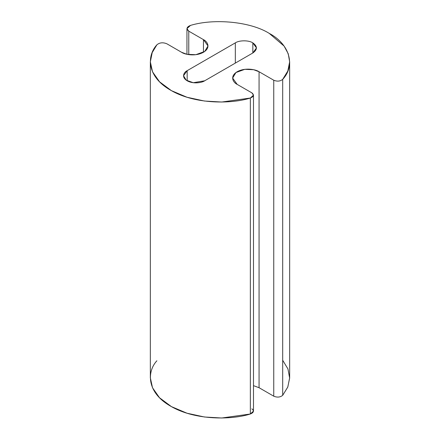 <?xml version="1.0" encoding="UTF-8"?>
<svg xmlns="http://www.w3.org/2000/svg" width="440" height="440" viewBox="0 0 440 440"><rect width="100%" height="100%" fill="white"/><g stroke="black" fill="none" stroke-linecap="round" stroke-linejoin="round"><path stroke-width="0.66" d="M252.835 52.982L256.465 47.927L252.835 42.873L252.835 52.982L252.835 42.873C248.897 40.145 239.267 40.145 235.323 42.873L187.165 70.675L187.165 80.79L187.165 70.675L183.535 75.73L186.17 80.141L193.27 82.715L204.677 80.79L252.835 52.982L204.677 80.79C202.466 82.467 193.765 84.458 187.165 80.79C180.802 76.978 184.25 71.951 187.165 70.675L235.323 42.873L235.323 63.096L235.323 42.873C239.267 40.145 248.897 40.145 252.835 42.873C257.56 46.244 257.56 49.61 252.835 52.982M190.526 25.394C214.583 18.117 250.943 21.813 269.253 33.391L284.114 46.107L288.25 53.796L289.658 61.831L287.815 71.016L282.695 79.354C280.214 81.356 277.233 81.647 273.752 80.223L259.061 71.742L253.605 69.707L244.805 69.333L235.928 72.55L232.639 78.062L237.171 84.381L251.862 92.862L253.49 95.134L250.355 98.026L221.744 102.031L204.496 101.035L187.044 97.262L171.413 90.646L159.533 81.796L152.515 71.797L150.343 61.831L152.207 52.591L156.888 44.814C159.627 42.542 162.96 42.207 166.876 43.797L181.566 52.278L187.028 54.318L195.822 54.692L204.699 51.469L207.994 45.958L203.456 39.639L188.766 31.158L186.951 28.633L190.526 25.394C186.599 26.972 186.01 28.897 188.766 31.158L188.766 54.632L188.766 31.158L203.456 39.639L203.456 52.278L203.456 39.639C207.103 41.233 211.409 47.515 203.456 52.278C195.206 56.87 184.327 54.384 181.566 52.278L166.876 43.797C162.96 42.207 159.627 42.542 156.888 44.814C146.872 55.534 146.295 76.659 171.089 90.464C195.344 104.588 231.924 103.956 250.355 98.026L250.355 413.996L250.355 98.026C253.825 96.597 254.326 94.875 251.862 92.862L237.171 84.381C233.53 82.786 229.218 76.505 237.171 71.742C245.421 67.15 256.3 69.641 259.061 71.742L259.061 387.712L259.061 71.742L273.752 80.223L273.752 396.193L273.752 80.223C277.233 81.647 280.214 81.356 282.695 79.354L282.695 395.324L282.695 79.354C295.807 65.428 289.559 44.061 269.253 33.391C250.943 21.813 214.583 18.117 190.526 25.394M282.695 360.272L287.952 368.951L289.652 378.153L287.743 387.151L282.695 395.324C280.214 397.326 277.233 397.617 273.752 396.193L259.061 387.712L253.49 385.649L259.061 387.712L273.752 396.193C277.233 397.617 280.214 397.326 282.695 395.324L287.815 386.986L289.658 377.795L289.658 61.831M150.343 61.831L150.343 377.795L152.515 387.767L159.533 397.766L171.413 406.615L187.044 413.226L204.496 417.005L221.744 418L250.355 413.996L253.49 411.103L253.49 95.134M251.862 408.832C254.326 410.839 253.825 412.561 250.355 413.996C231.924 419.925 195.344 420.552 171.089 406.434C146.295 392.629 146.872 371.503 156.888 360.778M186.951 54.302L186.951 28.633"/></g></svg>
